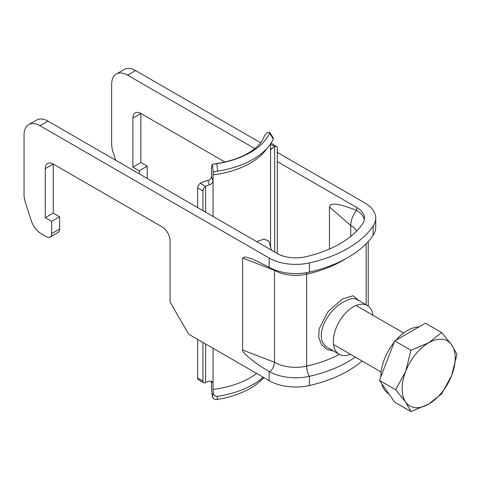<?xml version="1.0" encoding="UTF-8"?>
<svg xmlns="http://www.w3.org/2000/svg" width="481" height="481" viewBox="0 0 481 481"><rect width="100%" height="100%" fill="white"/><g stroke="black" fill="none" stroke-linecap="round" stroke-linejoin="round"><path stroke-width="0.72" d="M256.517 241.552L264.171 239.159L268.638 241.029A37.284 21.525 -60 0 1 269.949 244.673L271.356 250.114M205.603 212.151L205.603 186.406A15.019 8.67 180 0 1 209.482 184.788L207.858 180.459C210.017 179.852 211.219 178.613 211.46 176.755L213.047 180.994C212.788 182.84 211.604 184.103 209.482 184.788M203.728 382.774L198.419 379.707A3.752 2.171 -60 0 1 197.637 377.994L202.946 381.054A3.752 2.171 120 0 0 203.728 382.774A3.752 2.171 120 0 0 205.603 382.587A15.019 8.67 180 0 1 209.482 380.976L212.891 382.455L213.047 383.309L213.047 348.262M202.946 381.054L202.946 342.43M202.946 210.618L202.946 190.999L197.637 187.939A3.752 2.171 -60 0 1 200.294 183.339A22.529 13.005 180 0 1 207.858 180.459M200.294 183.339L205.603 186.406A3.752 2.171 120 0 0 202.946 190.999M197.637 377.994L197.637 339.37M197.637 207.558L197.637 187.939M270.971 143.2A3.752 2.171 -60 0 1 271.194 143.302L276.503 146.368A3.752 2.171 120 0 0 274.627 146.555A15.019 8.67 0 0 0 271.825 148.791L270.977 149.405L270.569 147.787L270.569 143.813M277.278 253.535L277.278 148.088A3.752 2.171 120 0 0 276.503 146.368M213.047 216.45L213.047 174.862A7.51 1.299 82.9 0 1 213.251 172.408L212.398 164.43A15.019 2.591 -97.1 0 0 211.46 170.629L211.46 176.755M256.722 373.478A75.084 43.35 180 0 1 213.047 389.442A7.51 1.299 -97.1 0 0 213.251 392.983C213.738 395.382 215.205 396.5 217.646 396.338L216.865 399.525C214.496 399.699 213.011 398.659 212.398 396.404A15.019 2.591 82.9 0 1 211.46 385.203L211.46 381.03M213.047 389.442L213.047 383.309L212.452 381.716M216.865 163.708A75.084 43.35 0 0 0 269.637 133.237L269.685 132.299L267.562 132.582A15.019 11.983 -159.5 0 0 263.841 137.307C262.373 140.446 261.604 143.085 253.866 149.381C244.216 156.686 230.772 161.598 213.528 164.105L216.865 163.708L217.646 171.14A78.842 45.521 0 0 0 273.316 139.003L269.637 133.237M269.691 132.299L273.364 138.071L273.316 139.003M217.646 171.14L215.211 171.452L213.251 172.408M212.398 164.43L213.528 164.105M217.646 396.338A78.842 45.521 0 0 0 263.227 377.236M216.865 399.525A75.084 43.35 0 0 0 263.871 377.603M395.857 340.259A37.542 21.675 -60 0 1 407.431 330.519A37.542 21.675 -60 0 1 418.999 326.9M388.84 393.789L388.66 393.686A37.542 21.675 -60 0 1 381.722 383.664M380.88 376.659A37.542 21.675 -60 0 1 394.276 342.135M410.966 411.568L428.667 404.088A37.542 21.675 -60 0 1 405.675 402.032L410.966 411.568L394.757 402.206L379.431 380.399L394.757 340.897L425.408 323.202L441.624 332.557L428.667 342.779A37.542 21.675 -60 0 1 451.659 344.829A37.542 21.675 -60 0 1 451.659 375.487L456.95 354.365L451.659 344.829L441.624 332.557M405.675 371.38A37.542 21.675 -60 0 1 428.667 342.779L410.966 350.258L405.675 371.38L395.641 389.76L405.675 402.032A37.542 21.675 -60 0 1 405.675 371.38M428.667 404.088A37.542 21.675 120 0 0 451.659 375.487L441.624 393.867L428.667 404.088M394.757 340.897L410.966 350.258M379.431 380.399L395.641 389.76M277.278 152.381L364.73 202.868A37.542 21.675 180 0 1 375.727 218.194A37.542 21.675 180 0 1 373.13 226.112A112.632 65.025 180 0 1 309.421 262.897A37.542 21.675 180 0 1 269.162 258.044L39.977 125.727A22.529 13.005 60 0 0 28.716 124.609A22.529 13.005 60 0 0 24.05 134.921L24.05 194.42A22.529 13.005 60 0 0 25.541 203.054L31.415 220.995A15.019 8.67 60 0 0 41.041 233.628L46.35 236.694A7.51 4.335 60 0 0 50.102 237.067A7.51 4.335 60 0 0 51.659 233.628L51.659 221.368L45.286 217.689L45.286 168.645A11.261 6.506 -120 0 1 47.619 163.486A11.261 6.506 -120 0 1 53.253 164.045L45.286 168.645M115.693 160.245L113.149 152.477A22.529 13.005 60 0 1 111.658 143.843L111.658 84.343A22.529 13.005 60 0 1 116.318 74.032L124.284 69.432A22.529 13.005 60 0 1 135.546 70.551L260.678 142.797M116.318 74.032A22.529 13.005 60 0 1 127.585 75.15L254.84 148.617M277.278 161.574L356.764 207.467A26.281 15.176 180 0 1 364.46 218.194A26.281 15.176 180 0 1 362.65 223.737A101.365 58.526 180 0 1 305.303 256.842A26.281 15.176 180 0 1 277.122 253.445L47.944 121.128A22.529 13.005 -120 0 0 36.682 120.016L28.716 124.609M375.727 218.194L375.727 227.387A37.542 21.675 180 0 1 373.13 235.305A112.632 65.025 180 0 1 309.421 272.09A37.542 21.675 180 0 1 269.721 267.556L269.162 267.238L269.162 258.044M362.061 360.99A112.632 65.025 180 0 1 309.421 385.509A37.542 21.675 180 0 1 269.162 380.657L188.642 334.175L170.058 301.984L170.058 240.68A11.261 6.506 -120 0 0 162.097 226.882L53.253 164.045L53.253 213.089L45.286 217.689M269.162 371.464C255.904 364.015 241.456 352.332 242.61 350.006L274.471 362.265C274.176 366.191 272.595 369.366 269.721 371.783L269.162 371.464L269.162 380.657M345.178 259.067A105.123 60.69 180 0 1 306.674 274.188A30.032 17.34 180 0 1 274.471 270.304L242.61 258.044L242.61 350.006M242.61 258.044L244.925 256.902L252.152 258.88L269.162 267.238M224.958 162.025L140.855 113.468L140.855 162.512L147.228 166.192L147.228 178.451M355.285 357.076A112.632 65.025 180 0 1 309.421 376.316A37.542 21.675 180 0 1 269.721 371.783M333.658 351.094L326.755 349.338L321.506 344.54L318.771 337.452L319.077 328.968L328.012 311.61L342.616 298.917L353.132 295.785L359.211 300.817M274.471 270.304L274.471 362.265A30.032 17.34 -0 0 0 306.674 366.149A105.123 60.69 -0 0 0 339.345 354.371M50.102 237.067L58.069 232.467A7.51 4.335 -120 0 0 59.626 229.028L59.626 216.769L53.253 213.089M132.894 118.061L140.855 113.468A11.261 6.506 -120 0 0 135.227 112.909A11.261 6.506 -120 0 0 132.894 118.061L132.894 167.111L139.262 170.791L139.262 173.851M329.431 207.01L350.739 225.463C350.841 220.346 352.765 215.32 356.511 210.383C339.027 203.415 330.002 202.291 329.431 207.01L329.431 249.038M356.511 210.383L356.764 210.528A26.281 15.176 180 0 1 364.327 219.727M356.511 231.175A18.771 10.841 180 0 0 350.739 225.463L350.739 236.399M367.31 305.495L356.746 299.398C353.8 297.799 349.621 298.557 344.21 301.677C326.491 310.131 311.965 340.031 328.589 348.166L339.153 354.269A28.157 16.258 -60 0 1 339.153 321.753A28.157 16.258 -60 0 1 367.31 305.495A28.157 16.258 -60 0 1 372.943 315.247M350.421 354.269A28.157 16.258 -60 0 1 339.153 354.269M140.855 162.512L132.894 167.111M147.228 166.192L139.262 170.791M59.626 216.769L51.659 221.368M205.603 382.587L205.603 343.963M274.627 252.002L274.627 146.555L270.569 144.21M270.569 247.066L270.569 147.787M267.31 147.98A75.084 43.35 180 0 1 213.047 174.862M270.605 148.641L271.825 148.791M212.398 396.404L213.251 392.983M47.944 121.128L39.977 125.727M135.546 70.551L127.585 75.15M309.421 272.09L309.421 262.897M373.13 235.305L373.13 226.112M309.421 385.509L309.421 376.316A7.51 2.237 77.2 0 1 306.674 366.149L306.674 274.188A7.51 2.237 77.2 0 1 306.788 272.625M366.143 243.747L366.143 304.822M356.764 210.528L356.764 207.467M59.626 229.028L51.659 233.628M333.525 344.51L381.15 372.005M356.048 305.495L403.673 332.99M368.218 241.546L368.218 306.09"/></g></svg>
